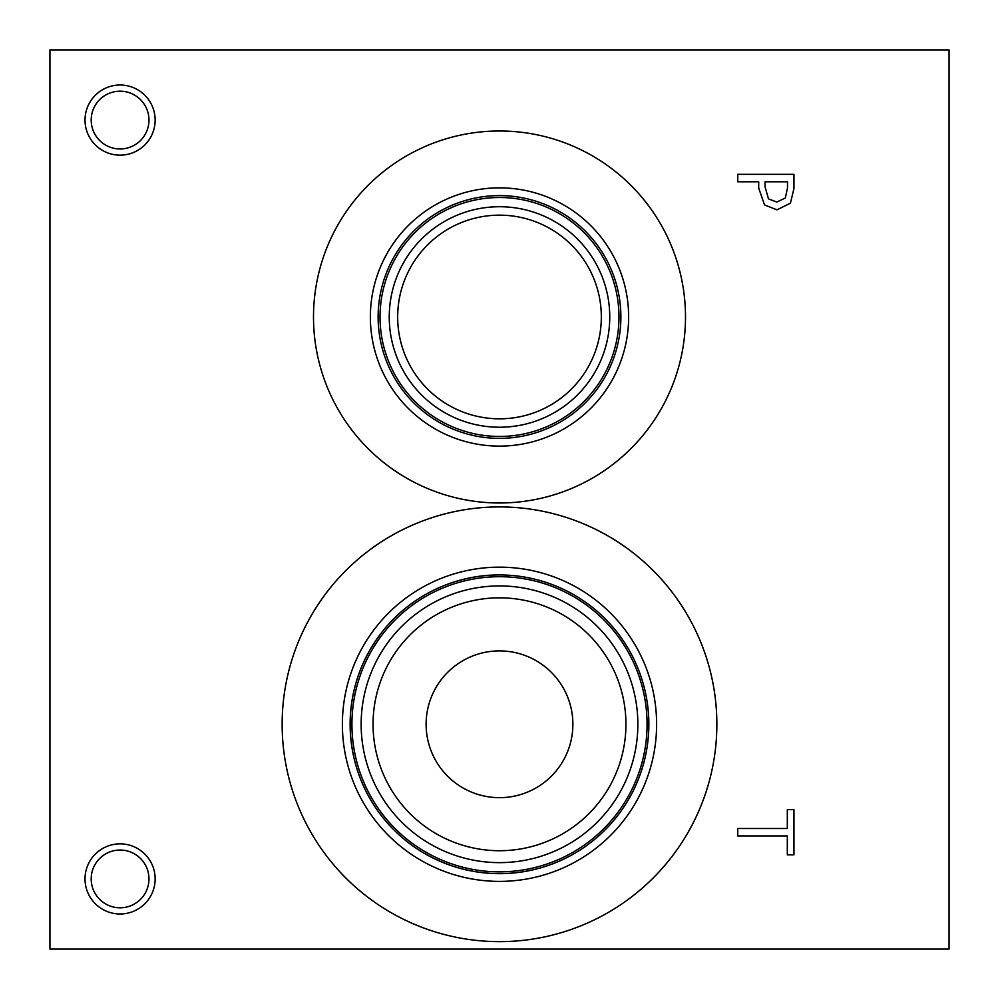 <?xml version="1.0" encoding="UTF-8"?>
<svg xmlns="http://www.w3.org/2000/svg" width="999" height="999" viewBox="0 0 999 999"><rect width="100%" height="100%" fill="white"/><g stroke="black" fill="none" stroke-linecap="round" stroke-linejoin="round"><path stroke-width="1.5" d="M49.95 49.95L949.05 49.95L949.05 949.05L49.95 949.05L49.95 49.95M785.351 198.002L787.487 187.987L787.487 181.793L765.084 181.793L765.084 186.888L768.456 198.863L776.785 202.06L785.351 198.002M790.446 203.147L777.01 209.84L764.535 204.92L758.703 188.124L758.703 181.793L737.761 181.793L737.761 174.326L793.955 174.326L793.955 188.436L790.446 203.147M499.5 941.632A217.357 217.357 0 0 1 282.143 724.275A217.357 217.357 0 0 1 499.5 506.918A217.357 217.357 0 0 1 716.857 724.275A217.357 217.357 0 0 1 499.5 941.632M313.499 316.983A186.001 186.001 0 0 1 499.5 130.981A186.001 186.001 0 0 1 685.501 316.983A186.001 186.001 0 0 1 499.5 502.984A186.001 186.001 0 0 1 313.499 316.983M120.08 155.145A35.065 35.065 0 0 1 85.015 120.08A35.065 35.065 0 0 1 120.08 85.015A35.065 35.065 0 0 1 155.145 120.08A35.065 35.065 0 0 1 120.08 155.145M120.08 913.985A35.065 35.065 0 0 1 85.015 878.92A35.065 35.065 0 0 1 120.08 843.855A35.065 35.065 0 0 1 155.145 878.92A35.065 35.065 0 0 1 120.08 913.985M737.761 835.963L737.761 828.496L787.312 828.496L787.312 809.64L793.955 809.64L793.955 854.819L787.312 854.819L787.312 835.963L737.761 835.963M120.08 850.037A28.884 28.884 0 0 0 95.067 893.356A28.884 28.884 0 0 0 145.092 893.368A28.884 28.884 0 0 0 120.08 850.037M120.08 91.196A28.884 28.884 0 0 0 95.067 134.515A28.884 28.884 0 0 0 145.092 134.528A28.884 28.884 0 0 0 120.08 91.196M499.5 215.16A101.823 101.823 0 0 1 587.687 367.894A101.823 101.823 0 0 1 411.313 367.894A101.823 101.823 0 0 1 499.5 215.16M499.5 206.731A110.252 110.252 0 0 0 404.021 372.103A110.252 110.252 0 0 0 594.979 372.115A110.252 110.252 0 0 0 499.5 206.731M618.968 316.983A119.468 119.468 0 0 1 499.5 436.451A119.468 119.468 0 0 1 380.032 316.983A119.468 119.468 0 0 1 499.5 197.515A119.468 119.468 0 0 1 618.968 316.983M370.367 316.983A129.133 129.133 0 0 1 499.5 187.849A129.133 129.133 0 0 1 628.633 316.983A129.133 129.133 0 0 1 499.5 446.116A129.133 129.133 0 0 1 370.367 316.983M378.122 316.983A121.379 121.379 0 0 1 499.5 195.604A121.379 121.379 0 0 1 620.879 316.983A121.379 121.379 0 0 1 499.5 438.361A121.379 121.379 0 0 1 378.122 316.983M499.5 650.898A73.377 73.377 0 0 0 435.951 760.963A73.377 73.377 0 0 0 563.049 760.963A73.377 73.377 0 0 0 499.5 650.898M499.5 597.839A126.436 126.436 0 0 1 609.003 787.487A126.436 126.436 0 0 1 389.997 787.499A126.436 126.436 0 0 1 499.5 597.839M499.5 585.926A138.349 138.349 0 0 0 379.682 793.443A138.349 138.349 0 0 0 619.318 793.456A138.349 138.349 0 0 0 499.5 585.926M499.5 576.71A147.565 147.565 0 0 1 627.297 798.064A147.565 147.565 0 0 1 371.703 798.064A147.565 147.565 0 0 1 499.5 576.71M499.5 574.949A149.326 149.326 0 0 0 370.179 798.938A149.326 149.326 0 0 0 628.821 798.938A149.326 149.326 0 0 0 499.5 574.949A149.363 149.363 0 0 1 628.858 798.963A149.363 149.363 0 0 1 370.142 798.963A149.363 149.363 0 0 1 499.5 574.912M499.5 567.157A157.118 157.118 0 0 0 363.436 802.834A157.118 157.118 0 0 0 635.564 802.834A157.118 157.118 0 0 0 499.5 567.157"/></g></svg>
